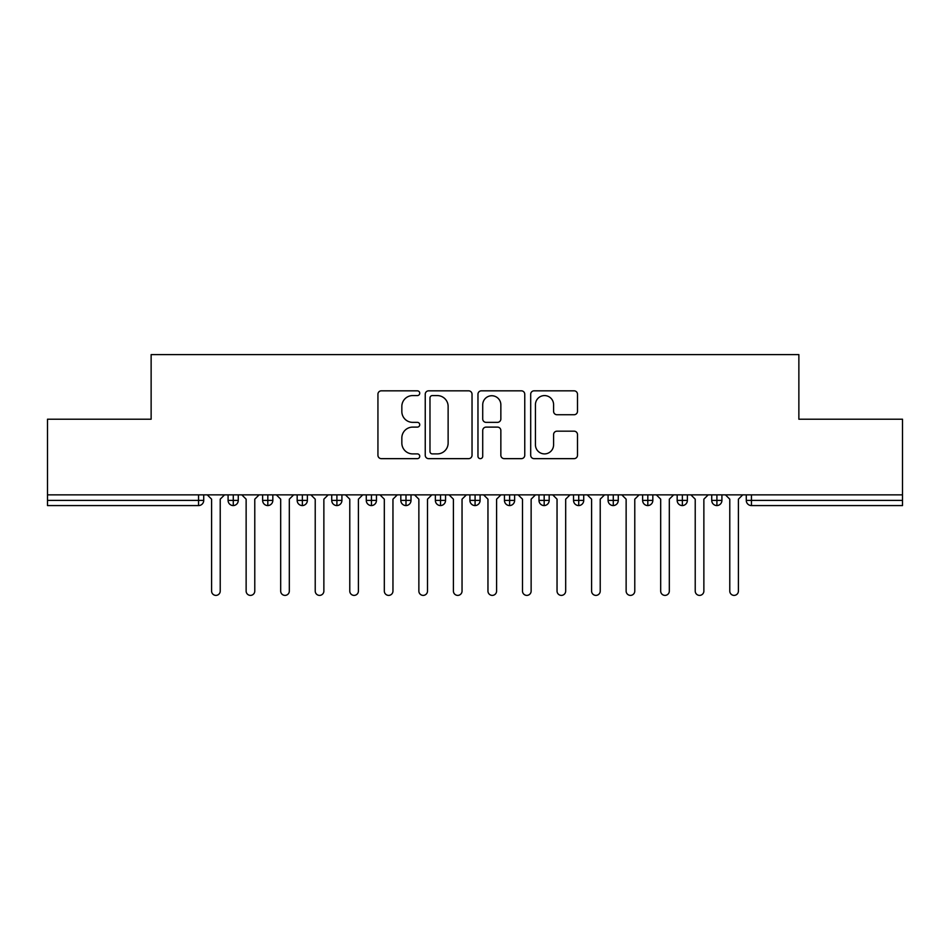 <?xml version="1.0" encoding="UTF-8"?>
<svg xmlns="http://www.w3.org/2000/svg" width="950" height="950" viewBox="0 0 950 950"><rect width="100%" height="100%" fill="white"/><g stroke="black" fill="none" stroke-linecap="round" stroke-linejoin="round"><path stroke-width="1.43" d="M419.734 393.205A2.375 2.375 0 0 0 417.359 390.83L381.33 390.83A3.396 3.396 0 0 0 377.934 394.214L377.934 455.252A3.396 3.396 0 0 0 381.33 458.648L417.359 458.648A2.375 2.375 0 0 0 419.734 456.273A2.375 2.375 0 0 0 417.359 453.898L412.692 453.898A10.854 10.854 0 0 1 401.838 443.044L401.838 437.962A10.854 10.854 0 0 1 412.692 427.108L417.359 427.108A2.375 2.375 0 0 0 419.734 424.733A2.375 2.375 0 0 0 417.359 422.358L412.692 422.358A10.854 10.854 0 0 1 401.838 411.516L401.838 406.422A10.854 10.854 0 0 1 412.692 395.58L417.359 395.58A2.375 2.375 0 0 0 419.734 393.205M574.097 414.734A3.396 3.396 0 0 0 577.493 411.338L577.493 394.214A3.396 3.396 0 0 0 574.097 390.83L534.09 390.83A3.396 3.396 0 0 0 530.694 394.214L530.694 455.252A3.396 3.396 0 0 0 534.09 458.648L574.097 458.648A3.396 3.396 0 0 0 577.493 455.252L577.493 434.566A3.396 3.396 0 0 0 574.097 431.181L556.973 431.181A3.396 3.396 0 0 0 553.589 434.566L553.589 444.826A9.072 9.072 0 0 1 544.516 453.898A9.072 9.072 0 0 1 535.444 444.826L535.444 404.641A9.072 9.072 0 0 1 544.516 395.58A9.072 9.072 0 0 1 553.589 404.641L553.589 411.338A3.396 3.396 0 0 0 556.973 414.734L574.097 414.734M47.5 494.867L902.5 494.867L902.5 419.211L798.867 419.211L798.867 354.611L151.133 354.611L151.133 419.211L47.5 419.211L47.5 500.389L198.55 500.389L198.55 494.867M472.031 394.214A3.396 3.396 0 0 0 468.647 390.83L428.628 390.83A3.396 3.396 0 0 0 425.244 394.214L425.244 455.252A3.396 3.396 0 0 0 428.628 458.648L468.647 458.648A3.396 3.396 0 0 0 472.031 455.252L472.031 394.214M481.353 390.83L521.372 390.83A3.396 3.396 0 0 1 524.756 394.214L524.756 455.252A3.396 3.396 0 0 1 521.372 458.648L504.248 458.648A3.396 3.396 0 0 1 500.852 455.252L500.852 430.504A3.396 3.396 0 0 0 497.468 427.108L486.103 427.108A3.396 3.396 0 0 0 482.719 430.504L482.719 456.273A2.375 2.375 0 0 1 480.344 458.648A2.375 2.375 0 0 1 477.969 456.273L477.969 394.214A3.396 3.396 0 0 1 481.353 390.83M203.727 494.867L203.727 500.389A5.178 5.178 0 0 1 198.55 505.578L47.5 505.578L47.5 500.389M902.5 494.867L902.5 505.578L751.45 505.578A5.178 5.178 0 0 1 746.273 500.389L746.273 494.867L746.273 500.389A5.178 5.178 0 0 0 751.45 505.578L751.45 500.389L902.5 500.389M233.273 505.578A5.178 5.178 0 0 1 228.083 500.389L228.083 494.867L228.083 500.389A5.178 5.178 0 0 0 233.273 505.578A5.178 5.178 0 0 0 238.272 500.389L238.272 494.867L238.272 500.389A5.178 5.178 0 0 1 233.273 505.578L233.273 500.389L238.272 500.389M233.273 494.867L233.273 500.389L228.083 500.389M198.55 505.578A5.178 5.178 0 0 0 203.727 500.389A5.178 5.178 0 0 1 198.55 505.578L198.55 500.389L203.727 500.389M267.817 494.867L267.817 500.389L262.627 500.389L262.627 494.867L262.627 500.389A5.178 5.178 0 0 0 267.817 505.578A5.178 5.178 0 0 0 272.828 500.389L272.828 494.867L272.828 500.389A5.178 5.178 0 0 1 267.817 505.578A5.178 5.178 0 0 1 262.627 500.389A5.178 5.178 0 0 0 267.817 505.578L267.817 500.389L272.828 500.389M302.361 494.867L302.361 500.389L297.172 500.389L297.172 494.867L297.172 500.389A5.178 5.178 0 0 0 302.361 505.578A5.178 5.178 0 0 0 307.372 500.389L307.372 494.867L307.372 500.389A5.178 5.178 0 0 1 302.361 505.578A5.178 5.178 0 0 1 297.172 500.389A5.178 5.178 0 0 0 302.361 505.578L302.361 500.389L307.372 500.389M336.906 494.867L336.906 505.578A5.178 5.178 0 0 1 331.728 500.389L331.728 494.867L331.728 500.389A5.178 5.178 0 0 0 336.906 505.578A5.178 5.178 0 0 0 341.917 500.389L341.917 494.867M371.45 494.867L371.45 505.578A5.178 5.178 0 0 1 366.272 500.389A5.178 5.178 0 0 0 371.45 505.578A5.178 5.178 0 0 1 366.272 500.389L366.272 494.867M376.461 494.867L376.461 500.389A5.178 5.178 0 0 1 371.45 505.578A5.178 5.178 0 0 0 376.461 500.389L366.272 500.389M405.994 494.867L405.994 500.389L400.817 500.389L400.817 494.867L400.817 500.389A5.178 5.178 0 0 0 405.994 505.578A5.178 5.178 0 0 0 411.006 500.389L411.006 494.867L411.006 500.389A5.178 5.178 0 0 1 405.994 505.578A5.178 5.178 0 0 1 400.817 500.389A5.178 5.178 0 0 0 405.994 505.578L405.994 500.389L411.006 500.389M440.539 505.578A5.178 5.178 0 0 1 435.361 500.389L435.361 494.867L435.361 500.389A5.178 5.178 0 0 0 440.539 505.578A5.178 5.178 0 0 0 445.55 500.389L445.55 494.867L445.55 500.389A5.178 5.178 0 0 1 440.539 505.578L440.539 500.389L445.55 500.389M475.083 494.867L475.083 500.389L469.906 500.389L469.906 494.867L469.906 500.389A5.178 5.178 0 0 0 475.083 505.578A5.178 5.178 0 0 0 480.094 500.389L480.094 494.867L480.094 500.389A5.178 5.178 0 0 1 475.083 505.578A5.178 5.178 0 0 1 469.906 500.389A5.178 5.178 0 0 0 475.083 505.578L475.083 500.389L480.094 500.389M509.628 494.867L509.628 505.578A5.178 5.178 0 0 1 504.45 500.389L504.45 494.867L504.45 500.389A5.178 5.178 0 0 0 509.628 505.578A5.178 5.178 0 0 0 514.639 500.389L514.639 494.867M544.172 494.867L544.172 505.578A5.178 5.178 0 0 1 538.994 500.389L538.994 494.867L538.994 500.389A5.178 5.178 0 0 0 544.172 505.578A5.178 5.178 0 0 0 549.183 500.389L549.183 494.867M578.728 494.867L578.728 505.578A5.178 5.178 0 0 1 573.539 500.389L573.539 494.867L573.539 500.389A5.178 5.178 0 0 0 578.728 505.578A5.178 5.178 0 0 0 583.727 500.389L583.727 494.867M613.273 494.867L613.273 500.389L608.083 500.389L608.083 494.867L608.083 500.389A5.178 5.178 0 0 0 613.273 505.578A5.178 5.178 0 0 0 618.272 500.389L618.272 494.867L618.272 500.389A5.178 5.178 0 0 1 613.273 505.578A5.178 5.178 0 0 1 608.083 500.389A5.178 5.178 0 0 0 613.273 505.578L613.273 500.389L618.272 500.389M647.817 494.867L647.817 500.389L642.627 500.389L642.627 494.867L642.627 500.389A5.178 5.178 0 0 0 647.817 505.578A5.178 5.178 0 0 0 652.828 500.389L652.828 494.867L652.828 500.389A5.178 5.178 0 0 1 647.817 505.578A5.178 5.178 0 0 1 642.627 500.389A5.178 5.178 0 0 0 647.817 505.578L647.817 500.389L652.828 500.389M682.361 494.867L682.361 500.389L677.172 500.389L677.172 494.867L677.172 500.389A5.178 5.178 0 0 0 682.361 505.578A5.178 5.178 0 0 0 687.373 500.389L687.373 494.867L687.373 500.389A5.178 5.178 0 0 1 682.361 505.578A5.178 5.178 0 0 1 677.172 500.389A5.178 5.178 0 0 0 682.361 505.578L682.361 500.389L687.373 500.389M716.906 494.867L716.906 505.578A5.178 5.178 0 0 1 711.728 500.389L711.728 494.867L711.728 500.389A5.178 5.178 0 0 0 716.906 505.578A5.178 5.178 0 0 0 721.917 500.389L721.917 494.867M440.539 494.867L440.539 500.389L435.361 500.389M432.357 395.58A2.375 2.375 0 0 0 429.982 397.943L429.982 451.523A2.375 2.375 0 0 0 432.357 453.898L437.273 453.898A10.854 10.854 0 0 0 448.127 443.044L448.127 406.422A10.854 10.854 0 0 0 437.273 395.58L432.357 395.58M500.852 404.819A9.072 9.072 0 0 0 491.779 395.746A9.072 9.072 0 0 0 482.719 404.819L482.719 418.974A3.396 3.396 0 0 0 486.103 422.358L497.468 422.358A3.396 3.396 0 0 0 500.852 418.974L500.852 404.819M207.278 494.867L211.589 499.178L211.589 591.078A4.322 4.322 0 0 0 215.911 595.389A4.322 4.322 0 0 0 220.222 591.078L220.222 499.178L224.544 494.867M241.822 494.867L246.133 499.178L246.133 591.078A4.322 4.322 0 0 0 250.456 595.389A4.322 4.322 0 0 0 254.778 591.078L254.778 499.178L259.089 494.867M276.367 494.867L280.678 499.178L280.678 591.078A4.322 4.322 0 0 0 285 595.389A4.322 4.322 0 0 0 289.322 591.078L289.322 499.178L293.633 494.867M310.911 494.867L315.222 499.178L315.222 591.078A4.322 4.322 0 0 0 319.544 595.389A4.322 4.322 0 0 0 323.867 591.078L323.867 499.178L328.178 494.867M345.456 494.867L349.778 499.178L349.778 591.078A4.322 4.322 0 0 0 354.089 595.389A4.322 4.322 0 0 0 358.411 591.078L358.411 499.178L362.722 494.867M380 494.867L384.322 499.178L384.322 591.078A4.322 4.322 0 0 0 388.633 595.389A4.322 4.322 0 0 0 392.956 591.078L392.956 499.178L397.278 494.867M414.544 494.867L418.867 499.178L418.867 591.078A4.322 4.322 0 0 0 423.178 595.389A4.322 4.322 0 0 0 427.5 591.078L427.5 499.178L431.822 494.867M449.089 494.867L453.411 499.178L453.411 591.078A4.322 4.322 0 0 0 457.722 595.389A4.322 4.322 0 0 0 462.044 591.078L462.044 499.178L466.367 494.867M483.633 494.867L487.956 499.178L487.956 591.078A4.322 4.322 0 0 0 492.278 595.389A4.322 4.322 0 0 0 496.589 591.078L496.589 499.178L500.911 494.867M518.178 494.867L522.5 499.178L522.5 591.078A4.322 4.322 0 0 0 526.822 595.389A4.322 4.322 0 0 0 531.133 591.078L531.133 499.178L535.456 494.867M552.722 494.867L557.044 499.178L557.044 591.078A4.322 4.322 0 0 0 561.367 595.389A4.322 4.322 0 0 0 565.678 591.078L565.678 499.178L570 494.867M587.278 494.867L591.589 499.178L591.589 591.078A4.322 4.322 0 0 0 595.911 595.389A4.322 4.322 0 0 0 600.222 591.078L600.222 499.178L604.544 494.867M621.822 494.867L626.133 499.178L626.133 591.078A4.322 4.322 0 0 0 630.456 595.389A4.322 4.322 0 0 0 634.778 591.078L634.778 499.178L639.089 494.867M656.367 494.867L660.678 499.178L660.678 591.078A4.322 4.322 0 0 0 665 595.389A4.322 4.322 0 0 0 669.322 591.078L669.322 499.178L673.633 494.867M690.911 494.867L695.222 499.178L695.222 591.078A4.322 4.322 0 0 0 699.544 595.389A4.322 4.322 0 0 0 703.867 591.078L703.867 499.178L708.178 494.867M725.456 494.867L729.778 499.178L729.778 591.078A4.322 4.322 0 0 0 734.089 595.389A4.322 4.322 0 0 0 738.411 591.078L738.411 499.178L742.722 494.867M751.45 494.867L751.45 500.389L746.273 500.389A5.178 5.178 0 0 0 751.45 505.578M331.728 500.389A5.178 5.178 0 0 0 336.906 505.578A5.178 5.178 0 0 0 341.917 500.389L331.728 500.389M504.45 500.389A5.178 5.178 0 0 0 509.628 505.578A5.178 5.178 0 0 0 514.639 500.389L504.45 500.389M538.994 500.389A5.178 5.178 0 0 0 544.172 505.578A5.178 5.178 0 0 0 549.183 500.389L538.994 500.389M573.539 500.389A5.178 5.178 0 0 0 578.728 505.578A5.178 5.178 0 0 0 583.727 500.389L573.539 500.389M711.728 500.389A5.178 5.178 0 0 0 716.906 505.578A5.178 5.178 0 0 0 721.917 500.389L711.728 500.389"/></g></svg>
